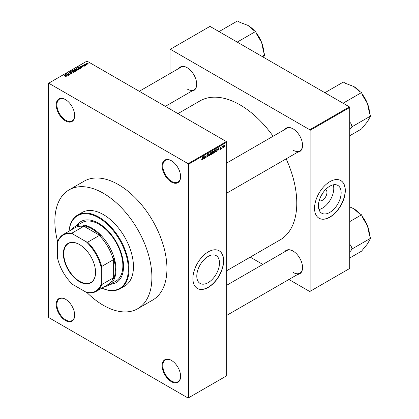 <?xml version="1.0" encoding="UTF-8"?>
<svg xmlns="http://www.w3.org/2000/svg" width="419" height="419" viewBox="0 0 419 419"><rect width="100%" height="100%" fill="white"/><g stroke="black" fill="none" stroke-linecap="round" stroke-linejoin="round"><path stroke-width="0.63" d="M171.376 182.029A13.047 7.532 60 0 1 162.153 166.05A13.047 7.532 60 0 1 171.376 160.723L171.376 160.723A13.047 7.532 60 0 1 180.605 176.703A13.047 7.532 60 0 1 171.376 182.029M171.549 160.828A12.565 7.254 -120 0 0 165.437 160.299A12.565 7.254 -120 0 0 163.51 170.371A12.565 7.254 -120 0 0 171.717 181.437A12.565 7.254 -120 0 0 178.002 182.061A12.565 7.254 -120 0 0 180.599 176.504M171.376 381.678A13.047 7.532 60 0 1 162.153 365.698A13.047 7.532 60 0 1 171.376 360.371L171.376 360.371A13.047 7.532 60 0 1 180.605 376.351A13.047 7.532 60 0 1 171.376 381.678M171.549 360.471A12.565 7.254 -120 0 0 165.437 359.947A12.565 7.254 -120 0 0 163.51 370.014A12.565 7.254 -120 0 0 171.717 381.086A12.565 7.254 -120 0 0 178.002 381.709A12.565 7.254 -120 0 0 180.599 376.152M65.453 320.519A13.047 7.532 60 0 1 56.225 304.54A13.047 7.532 60 0 1 65.453 299.213L65.453 299.213A13.047 7.532 60 0 1 74.676 315.193A13.047 7.532 60 0 1 65.453 320.519M65.626 299.318A12.565 7.254 -120 0 0 59.514 298.789A12.565 7.254 -120 0 0 57.586 308.855A12.565 7.254 -120 0 0 65.793 319.927A12.565 7.254 -120 0 0 72.078 320.551A12.565 7.254 -120 0 0 74.676 314.994M65.453 120.876A13.047 7.532 60 0 1 56.225 104.897A13.047 7.532 60 0 1 65.453 99.57L65.453 99.57A13.047 7.532 60 0 1 74.676 115.55A13.047 7.532 60 0 1 65.453 120.876M65.626 99.67A12.565 7.254 -120 0 0 59.514 99.146A12.565 7.254 -120 0 0 57.586 109.212A12.565 7.254 -120 0 0 65.793 120.284A12.565 7.254 -120 0 0 72.078 120.908A12.565 7.254 -120 0 0 74.676 115.351M208.143 282.657A16.063 9.276 120 0 0 218.634 268.506A16.063 9.276 120 0 0 216.173 255.632A16.063 9.276 120 0 0 208.143 256.428A16.063 9.276 120 0 0 197.653 270.585A16.063 9.276 120 0 0 200.114 283.454A16.063 9.276 120 0 0 208.143 282.657M208.28 287.376A21.746 12.554 120 0 0 222.484 268.218A21.746 12.554 120 0 0 219.153 250.792A21.746 12.554 120 0 0 208.28 251.866A21.746 12.554 120 0 0 194.076 271.03A21.746 12.554 120 0 0 197.407 288.455A21.746 12.554 120 0 0 208.28 287.376M197.339 288.413A21.746 12.554 120 0 0 208.143 287.298A21.746 12.554 120 0 0 222.332 268.197A21.746 12.554 120 0 0 219.085 250.751M284.669 129.571A13.528 7.814 60 0 1 292.986 128.785L292.986 128.785A13.528 7.814 60 0 1 302.555 145.356A13.528 7.814 60 0 1 297.715 152.17M293.159 128.89A13.047 7.532 -120 0 0 286.806 128.34L226.731 163.022M178.813 68.454A13.528 7.814 60 0 1 187.131 67.674L187.131 67.674A13.528 7.814 60 0 1 196.694 84.245A13.528 7.814 60 0 1 191.86 91.054M187.303 67.773A13.047 7.532 -120 0 0 180.945 67.223L139.265 91.29M284.669 251.803A13.528 7.814 60 0 1 292.986 251.018A13.528 7.814 60 0 1 292.986 251.023L292.986 251.018M293.159 251.122A13.047 7.532 -120 0 0 286.806 250.572L226.731 285.255M69.072 189.88L84.104 181.197A68.616 39.616 60 0 1 118.415 184.596A68.616 39.616 60 0 1 163.242 245.063A68.616 39.616 60 0 1 152.726 300.046L137.689 308.73A68.616 39.616 -120 0 0 148.206 253.741A68.616 39.616 -120 0 0 103.383 193.274A68.616 39.616 -120 0 0 69.072 189.88A68.616 39.616 -120 0 0 57.749 241.993M226.731 270.711L280.164 239.862A80.218 46.315 -120 0 0 286.156 158.843M273.109 136.248A80.218 46.315 -120 0 0 240.056 104.897A80.218 46.315 -120 0 0 199.952 100.927L177.955 113.622M325.631 189.503A6.416 3.703 -60 0 1 326.595 194.652A6.416 3.703 -60 0 1 322.405 200.292A6.416 3.703 -60 0 1 319.215 200.622M321.064 195.951A3.383 1.954 120 0 0 322.515 193.442M329.784 212.428A16.063 9.276 120 0 0 340.28 198.276A16.063 9.276 120 0 0 337.819 185.402A16.063 9.276 120 0 0 329.784 186.198A16.063 9.276 120 0 0 319.294 200.355A16.063 9.276 120 0 0 321.755 213.224A16.063 9.276 120 0 0 329.784 212.428M318.964 209.537A16.063 9.276 120 0 0 322.405 208.17A16.063 9.276 120 0 0 333.231 184.826M329.921 217.147A21.746 12.554 120 0 0 344.13 197.988A21.746 12.554 120 0 0 340.794 180.563A21.746 12.554 120 0 0 329.921 181.637A21.746 12.554 120 0 0 315.716 200.801A21.746 12.554 120 0 0 319.053 218.226A21.746 12.554 120 0 0 329.921 217.147M318.985 218.184A21.746 12.554 120 0 0 329.784 217.068A21.746 12.554 120 0 0 343.973 197.967A21.746 12.554 120 0 0 340.726 180.521M223.065 147.457L222.85 147.975L223.065 147.457M222.196 147.31L221.981 148.478L221.981 146.467L222.196 146.66L222.662 146.147L221.981 147.184M221.578 148.316L221.358 148.834L221.578 148.316M220.457 148.096L221.017 148.42L220.488 149.374L219.959 149.033L220.504 149.075L220.797 148.593L219.991 148.153L220.483 147.294L220.986 147.582L220.211 147.986L221.017 148.42L220.525 148.085M219.965 149.07L220.488 149.374L219.959 149.033M220.179 148.871L220.504 149.075M220.53 148.457L219.991 148.153L220.53 148.457M220.483 147.294L220.986 147.582L220.488 147.294M220.766 147.739L220.274 147.457M217.985 149.96L218.456 147.745L219.153 150.107L218.922 150.238L218.734 149.525L217.812 149.861M214.837 149.803L215.675 150.74L214.837 152.636L214.209 152.563L213.994 151.741L214.837 149.803L215.335 149.756M214.036 152.176L214.837 152.636L214.209 152.563M211.265 151.867L212.103 152.799L211.26 154.7L210.637 154.627L210.422 153.804L211.265 151.867L211.763 151.819M210.464 154.239L211.26 154.7L210.637 154.627M201.749 159.676L202.194 159.932L201.853 159.938L201.728 159.346L202.204 159.608L202.44 159.262L202.691 156.853L202.691 158.728L202.194 159.932L201.853 159.938M201.942 159.183L202.204 159.608M188.121 163.682L226.391 141.591L226.731 142.182L226.731 375.759L188.461 397.851L188.461 164.274L188.121 163.682L48.709 83.198L48.368 83.391L48.368 316.968L48.709 317.56L188.121 398.05L188.461 397.851M226.731 142.182L188.461 164.274M203.32 158.424L203.796 156.214L204.493 158.576L204.263 158.707L204.074 157.989L203.152 158.324M204.954 156.093L204.739 158.429L204.739 155.669L204.97 155.533L205.886 157.219L206.106 154.878L206.106 157.638L205.87 157.774L204.739 155.968M207.138 156.256L207.85 156.669L207.133 156.151L207.871 156.334L208.311 155.606L207.196 154.972L207.814 153.857L208.468 154.307L207.819 154.176L207.41 154.857L208.531 155.475L207.85 156.669L207.358 156.732M207.347 155.988L207.871 156.334M208.311 155.606L207.196 154.972M207.814 153.857L208.264 153.794M208.248 154.464L207.578 154.035M207.494 155.109L207.824 155.082M208.201 155.009L208.531 155.475L207.84 155.077M210.28 152.469L209.385 155.748L208.741 153.359L209.474 155.37L210.28 152.469M213.051 152.018L213.748 152.416L213.088 153.611L212.412 153.998L212.412 151.238L213.088 150.85L213.685 151.196L213.449 151.914L213.748 152.416L213.302 151.825M213.088 150.85L213.685 151.196L213.082 150.85M216.937 148.677L217.445 149.698L216.623 151.568L215.984 151.94L215.984 149.174L217.136 148.714M223.406 147.022L223.982 147.357L223.379 146.666L223.982 145.273L224.589 145.943L223.982 147.357L223.615 147.394M223.982 145.273L224.354 145.241M225.118 146.273L224.898 146.791L225.118 146.273M87.073 64.599L86.513 64.526L87.073 64.599M85.581 65.458L85.02 65.39L85.581 65.458M81.805 67.642L79.846 66.008L83.161 66.857L82.03 66.684L81.276 67.119L81.805 67.642M77.871 69.512L76.839 69.161L76.42 67.951L78.484 68.177L79.128 68.8L78.872 69.371L77.871 69.512M76.127 68.36L76.42 67.951L76.42 68.873M74.299 71.576L73.267 71.225L72.848 70.015L74.912 70.24L75.556 70.863L75.3 71.429L74.299 71.576M72.555 70.423L72.848 70.015L72.848 70.937M71.89 73.404L70.361 73.351L71.628 73.231L71.659 72.738L69.434 72.744L69.397 72.005L70.764 72.042L69.68 72.162L69.968 72.723L71.874 72.607L71.89 73.404M71.628 73.514L71.659 72.738M69.434 72.744L69.397 72.005L69.397 72.723M69.68 72.162L69.659 72.843M67.14 76.106L65.181 74.477L68.496 75.326L67.365 75.153L66.616 75.588L67.14 76.106M226.391 141.591L86.979 61.101L48.709 83.198M65.725 76.766L65.018 76.509L66.019 76.258L64.086 75.106L65.924 75.918L66.233 76.667L65.725 76.766M65.966 76.761L66.019 76.258M68.962 75.053L66.354 73.796L69.418 74.242L67.721 73.011L70.114 74.388L67.05 73.948L68.962 75.053M73.603 72.377L70.35 71.492L73.205 72.283L71.665 70.732L71.895 70.602L73.603 72.377M77.091 70.361L76.42 70.748L74.027 69.371L75.902 68.983L77.049 69.575L77.091 70.361L77.41 70.004M75.897 69.329L75.897 69.758L75.902 68.983L76.169 69.627M80.626 68.318L79.992 68.69L77.599 67.307L78.594 66.783L80.239 67.145L80.626 68.318L80.961 67.925M84.528 66.102L83.439 66.087L84.292 65.951L84.319 65.626L82.721 65.636L82.716 65.071L83.716 65.065L82.904 65.495L84.491 65.474L84.491 66.123M84.292 66.202L84.319 65.626M82.721 65.636L82.716 65.071L82.716 65.636M82.972 65.207L82.904 65.715M86.204 65.102L84.245 64.222L84.989 63.866L84.984 64.353L86.204 65.102M84.743 64.51L84.69 64.191M84.989 63.866L84.984 64.652M88.021 64.086L86.513 63.918L86.22 63.049L87.707 63.206L88.021 64.086L88.236 63.782M86 63.353L86.22 63.049L86.22 63.714M349.399 106.871L349.739 107.463L310.107 130.346L309.761 129.754L349.399 106.871L209.987 26.381L170.009 49.463L170.009 73.535M170.009 103.666L170.009 109.04M310.107 130.346L310.107 291.325L309.761 291.519L288.916 279.483M262.818 264.42L250.227 257.146M310.107 291.325L349.739 268.438L349.739 107.463M309.761 129.754L170.35 49.264M292.986 251.023A13.528 7.814 60 0 1 302.555 267.589A13.528 7.814 60 0 1 297.715 274.403M293.326 150.29A13.047 7.532 -120 0 0 299.852 150.934A13.047 7.532 -120 0 0 302.549 145.157M187.471 89.174A13.047 7.532 -120 0 0 193.997 89.823A13.047 7.532 -120 0 0 196.694 84.041M293.326 272.523A13.047 7.532 -120 0 0 299.852 273.172A13.047 7.532 -120 0 0 302.549 267.39M65.411 74.708L65.411 74.341M66.616 75.933L66.616 75.588M65.914 74.865L66.406 75.383L67.014 75.032L65.563 74.545L65.914 75.221M66.406 75.724L66.406 75.383M65.563 74.86L65.563 74.545M67.014 75.357L67.014 75.032M66.584 73.933L66.584 73.665M71.895 70.963L71.895 70.602M74.912 70.507L74.912 70.24M75.017 71.544L74.687 70.361L74.058 70.104L73.126 70.172L72.906 70.984M73.126 70.172L73.487 71.104L75.017 71.272L75.231 70.963L75.231 71.466M74.702 69.303L74.702 68.978M77.049 69.947L77.049 69.575M74.524 69.407L75.237 69.816L75.849 69.439L75.724 69.13L74.901 69.187L74.524 69.659M75.849 69.784L75.724 69.13M75.52 69.978L76.358 70.465L77.012 70.052L76.834 69.701L75.944 69.732L75.52 70.23M77.012 70.408L76.834 69.701M76.818 70.518L76.818 70.198M78.484 68.444L78.484 68.177M78.589 69.486L78.259 68.297L77.63 68.04L76.698 68.114L76.478 68.925M76.698 68.114L77.059 69.041L78.589 69.208L78.803 68.899L78.803 69.402M78.594 67.056L78.594 66.783M80.239 67.412L80.239 67.145M78.096 67.344L79.929 68.402L80.516 67.658L78.84 66.967L78.096 67.595M80.317 68.496L80.516 67.658M80.071 66.244L80.071 65.877M81.276 67.469L81.276 67.119M80.574 66.396L81.071 66.914L81.674 66.569L80.223 66.076L80.574 66.757M81.071 67.26L81.071 66.914M80.223 66.396L80.223 66.076M81.674 66.888L81.674 66.569M87.707 63.473L87.707 63.206M87.775 64.18L87.508 63.342L86.461 63.196L86.34 63.808M86.461 63.196L86.728 63.793L87.896 63.761L87.896 64.144M204.184 158.392L204.493 158.576M203.796 157.827L204.074 157.989M203.597 157.135L203.393 158.057L204.001 157.706L203.697 156.554L203.424 157.036M205.42 156.952L205.886 157.219M205.656 157.382L206.106 157.638M208.117 154.129L208.468 154.307M209.306 155.459L209.594 155.627M211.789 152.348L211.265 152.186L210.642 153.684L211.26 154.375L211.883 152.919L211.789 152.348L211.024 152.05M210.448 154.15L211.26 154.375M212.627 151.437L212.627 152.259L213.47 151.369L212.412 151.311M213.47 151.369L212.726 151.055M212.627 152.584L212.627 153.553L213.528 152.547L212.412 152.458M212.779 152.176L213.528 152.547M215.366 150.285L214.837 150.122L214.214 151.62L214.832 152.317L215.455 150.856L215.366 150.285L214.596 149.986M214.02 152.092L214.832 152.317M216.34 151.411L216.623 151.568M216.199 149.374L216.199 151.489L217.142 150.547L217.225 149.819L216.895 149.028L215.984 149.248M216.309 148.991L216.586 149.148M216.571 148.839L217 149.054L216.597 148.824M218.844 149.929L219.153 150.107M218.456 149.363L218.734 149.525M218.262 148.672L218.058 149.593L218.66 149.243L218.362 148.09L218.084 148.572M220.001 148.017L220.745 148.446M222.321 146.31L222.599 146.467M223.872 145.351L224.207 145.55L223.594 146.54L223.987 147.064L224.369 146.09L223.772 145.445M223.385 146.865L223.987 147.064M110.506 284.25A35.275 20.369 -120 0 0 116.236 282.616A35.275 20.369 -120 0 0 121.641 254.349A35.275 20.369 -120 0 0 98.596 223.264A35.275 20.369 -120 0 0 80.961 221.515A35.275 20.369 -120 0 0 76.677 225.658M110.846 284.051A35.275 20.369 -120 0 0 116.403 282.516M101.917 288.094A42.041 24.271 -120 0 0 128.277 267.28A42.041 24.271 -120 0 0 98.596 217.739A42.041 24.271 -120 0 0 69.056 231.178M69.015 231.204A42.523 24.553 60 0 1 77.677 215.041A42.523 24.553 60 0 1 98.936 217.147A42.523 24.553 60 0 1 126.716 254.621A42.523 24.553 60 0 1 120.201 288.696A42.523 24.553 60 0 1 101.875 288.115M120.201 288.696L124.642 286.13A42.523 24.553 -120 0 0 131.163 252.055A42.523 24.553 -120 0 0 103.383 214.58A42.523 24.553 -120 0 0 82.119 212.475L77.677 215.041M86.89 292.478A68.616 39.616 -120 0 0 103.383 305.331A68.616 39.616 -120 0 0 137.689 308.73M71.659 229.675A33.824 19.531 60 0 1 75.19 226.517L82.024 222.573A33.824 19.531 60 0 1 98.936 224.249A33.824 19.531 60 0 1 121.039 254.055A33.824 19.531 60 0 1 115.854 281.159L109.019 285.109A33.824 19.531 60 0 1 104.52 286.586M81.129 221.421A35.275 20.369 -120 0 0 77.023 225.464M349.739 129.701L352.18 126.664L370.632 116.011L367.453 121.693L361.534 128.952L349.739 135.761M352.18 126.664L350.986 123.579L349.739 122.002M340.699 101.848A24.213 13.979 -120 0 0 340.694 101.838L343.082 103.221L361.534 92.568L362.734 95.652L367.453 103.503L369.438 112.931L370.632 116.011M327.286 94.102A24.213 13.979 -120 0 0 327.281 94.097L324.893 92.719L343.344 82.066L345.738 83.449L353.809 86.529L359.146 91.185L361.534 92.568M369.553 113.235A22.28 12.863 -120 0 0 367.453 103.503A22.28 12.863 -120 0 0 362.116 94.06M360.225 91.813A22.28 12.863 -120 0 0 353.809 86.529L353.809 86.529M350.986 128.366A24.213 13.979 -120 0 0 350.986 123.579M63.369 253.82A22.762 13.141 60 0 1 79.463 244.528A22.762 13.141 60 0 1 95.558 272.402A22.762 13.141 60 0 1 79.463 281.694A22.762 13.141 60 0 1 63.369 253.82M79.563 244.591A22.469 12.973 -120 0 0 68.433 243.533A22.469 12.973 -120 0 0 63.777 253.82A22.469 12.973 -120 0 0 73.587 276.435A22.469 12.973 -120 0 0 90.902 282.453A22.469 12.973 -120 0 0 95.553 272.287M75.19 226.517A33.824 19.531 60 0 1 101.257 235.583A33.824 19.531 60 0 1 116.021 269.621A33.824 19.531 60 0 1 109.019 285.109M101.33 283.558L101.67 284.606A32.86 18.97 60 0 1 96.234 291.373L107.851 284.663A32.86 18.97 -120 0 0 113.287 277.902L113.633 278.813A33.342 19.253 -120 0 0 115.34 269.621A33.342 19.253 -120 0 0 113.633 258.46L113.287 259.77A32.86 18.97 -120 0 0 99.272 235.488L100.576 235.845L82.952 225.673L83.57 226.422A32.86 18.97 -120 0 0 74.991 227.753L63.374 234.457A32.86 18.97 60 0 1 71.953 233.132L72.686 233.949A32.378 18.693 -120 0 0 57.592 242.664L57.592 258.308A32.378 18.693 -120 0 0 72.686 284.454L86.235 292.273A32.378 18.693 -120 0 0 101.33 283.558L101.33 267.914A32.378 18.693 -120 0 0 86.235 241.773L72.686 233.949M100.576 235.845A33.342 19.253 -120 0 0 82.952 225.673M113.633 278.813L113.633 258.46M57.592 242.664L57.937 241.224A32.86 18.97 60 0 1 63.374 234.457M96.234 291.373A32.86 18.97 60 0 1 87.655 292.698L86.235 292.273M113.287 259.77L101.67 266.474L101.33 267.914M113.287 277.902L101.67 284.606M83.57 226.422L71.953 233.132M86.235 241.773L87.655 242.198A32.86 18.97 60 0 1 101.67 266.474M99.272 235.488L87.655 242.198M349.739 251.934L350.986 250.599A24.213 13.979 -120 0 0 351.112 248.278A24.213 13.979 -120 0 0 350.986 245.817L349.739 244.235M349.739 257.994L361.534 251.185L367.453 243.926L370.632 238.243L352.18 248.896L350.986 245.817M350.986 250.599L352.18 248.896M349.739 221.609L361.534 214.8L362.734 217.885L367.453 225.736L369.438 235.164L370.632 238.243M349.739 206.897L353.809 208.762L359.146 213.423L361.534 214.8M369.553 235.468A22.28 12.863 -120 0 0 367.453 225.736A22.28 12.863 -120 0 0 362.116 216.293M360.225 214.046A22.28 12.863 -120 0 0 353.809 208.762L353.809 208.762M262.074 56.455L264.777 54.894L263.404 57.22M234.839 40.732A24.213 13.979 -120 0 0 234.834 40.727L237.227 42.104L255.679 31.451L256.878 34.536L261.592 42.387L263.577 51.815L264.777 54.894M221.426 32.986A24.213 13.979 -120 0 1 221.431 32.986L219.037 31.603L237.489 20.95L239.883 22.333L247.948 25.412L253.286 30.074L255.679 31.451M263.698 52.118A22.28 12.863 -120 0 0 261.592 42.387A22.28 12.863 -120 0 0 256.26 32.944M254.37 30.697A22.28 12.863 -120 0 0 247.948 25.412L247.948 25.412M65.924 76.185L65.924 75.918M75.645 69.905L75.645 69.58M78.206 67.276L78.206 66.956M83.465 65.72L83.465 65.448M207.196 155.067L207.772 155.397M212.805 153.448L213.088 153.611M66.066 76.358L66.066 76.74M71.838 72.969L71.838 73.43M69.486 72.398L69.486 72.77M80.605 67.857L80.605 68.334M84.434 65.783L84.434 66.15M82.821 65.38L82.821 65.689M84.916 64.222L84.916 64.61M202.058 159.623L201.728 159.429M207.505 156.376L207.133 156.161M208.212 155.365L207.756 155.098M211.637 152.16L211.197 151.903M213.371 151.102L213.009 150.892M213.418 152.249L213.035 152.024M215.209 150.096L214.769 149.845M220.682 147.546L220.373 147.368M226.731 193.154L299.852 150.934M299.852 273.172L226.731 315.387M193.997 89.823L165.358 106.353"/></g></svg>

